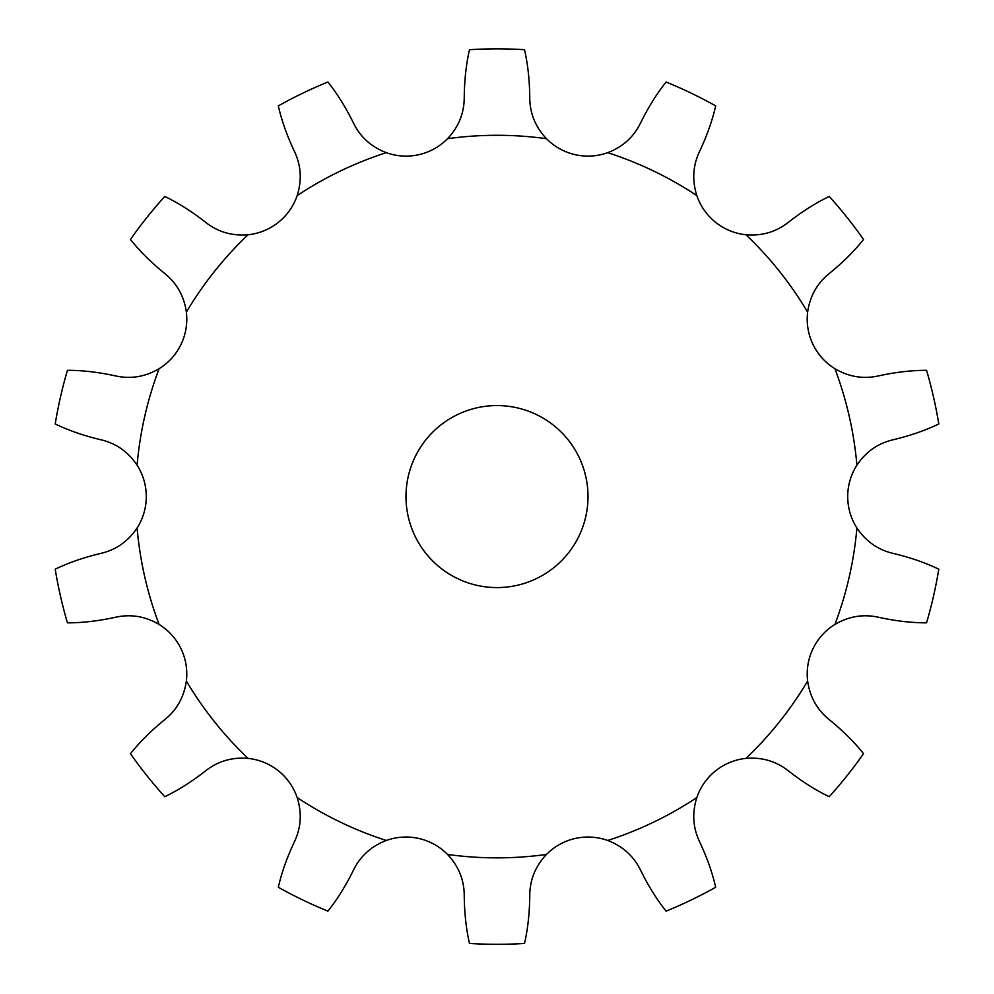 <?xml version="1.0" encoding="UTF-8"?>
<svg xmlns="http://www.w3.org/2000/svg" width="994" height="994" viewBox="0 0 994 994"><rect width="100%" height="100%" fill="white"/><g stroke="black" fill="none" stroke-linecap="round" stroke-linejoin="round"><path stroke-width="1.49" d="M418.959 154.654L418.959 154.654A58.236 58.236 0 0 1 386.293 152.678C371.296 146.938 360.375 137.085 353.529 123.144C345.763 107.377 337.214 93.672 327.896 82.017A447.722 447.722 0 0 0 278.32 105.886C281.613 120.448 287.005 135.669 294.497 151.573C301.12 165.625 302.014 180.299 297.156 195.607A58.236 58.236 0 0 1 278.332 222.37L278.332 222.37A58.236 58.236 0 0 1 248.053 234.77C232.049 236.1 217.934 231.962 205.708 222.383C191.867 211.536 178.224 202.9 164.768 196.439A447.722 447.722 0 0 0 130.463 239.467C139.744 251.147 151.212 262.528 164.855 273.598C176.92 283.389 184.089 296.224 186.363 312.128A58.236 58.236 0 0 1 181.02 344.409L181.02 344.409A58.236 58.236 0 0 1 159.102 368.712C145.261 376.85 130.761 379.248 115.577 375.918C98.418 372.154 82.378 370.29 67.443 370.315A447.722 447.722 0 0 0 55.204 423.953C68.636 430.452 83.906 435.732 101.003 439.795C116.124 443.374 128.151 451.835 137.097 465.167A58.236 58.236 0 0 1 146.28 496.578L146.292 496.578A58.236 58.236 0 0 1 137.097 527.988C128.151 541.32 116.124 549.781 101.003 553.36C83.906 557.423 68.636 562.703 55.204 569.202A447.722 447.722 0 0 0 67.443 622.84C82.378 622.865 98.418 621.001 115.577 617.237C130.761 613.894 145.261 616.305 159.102 624.443A58.236 58.236 0 0 1 181.02 648.747L181.02 648.747A58.236 58.236 0 0 1 186.363 681.027C184.089 696.931 176.92 709.766 164.855 719.557C151.212 730.627 139.744 742.009 130.463 753.688A447.722 447.722 0 0 0 164.768 796.703C178.224 790.255 191.867 781.619 205.708 770.772C217.934 761.193 232.049 757.055 248.053 758.385A58.236 58.236 0 0 1 278.332 770.772L278.332 770.772A58.236 58.236 0 0 1 297.156 797.548C302.014 812.856 301.12 827.53 294.497 841.583C287.005 857.487 281.613 872.707 278.32 887.269A447.722 447.722 0 0 0 327.896 911.138C337.214 899.483 345.763 885.778 353.529 870.011C360.375 856.07 371.296 846.217 386.293 840.477A58.236 58.236 0 0 1 418.959 838.501L418.959 838.501A58.236 58.236 0 0 1 447.536 854.455C458.545 866.134 464.111 879.74 464.235 895.283C464.397 912.852 466.149 928.905 469.491 943.455A447.722 447.722 0 0 0 524.509 943.455C527.851 928.905 529.603 912.852 529.765 895.283C529.889 879.74 535.455 866.134 546.464 854.455A58.236 58.236 0 0 1 575.041 838.501L575.041 838.501A58.236 58.236 0 0 1 607.707 840.477C622.704 846.217 633.625 856.07 640.471 870.011C648.237 885.778 656.785 899.483 666.104 911.138A447.722 447.722 0 0 0 715.68 887.269C712.387 872.707 706.995 857.487 699.503 841.583C692.88 827.53 691.986 812.856 696.844 797.548A58.236 58.236 0 0 1 715.668 770.772L715.668 770.772A58.236 58.236 0 0 1 745.947 758.385C761.951 757.055 776.066 761.193 788.292 770.772C802.133 781.619 815.776 790.255 829.232 796.703A447.722 447.722 0 0 0 863.537 753.688C854.256 742.009 842.788 730.627 829.145 719.557C817.08 709.766 809.911 696.931 807.637 681.027A58.236 58.236 0 0 1 812.98 648.747L812.98 648.747A58.236 58.236 0 0 1 834.898 624.443C848.739 616.305 863.239 613.894 878.423 617.237C895.582 621.001 911.622 622.865 926.557 622.84A447.722 447.722 0 0 0 938.796 569.202C925.364 562.703 910.094 557.423 892.997 553.36C877.876 549.781 865.849 541.32 856.903 527.988A58.236 58.236 0 0 1 847.72 496.578L847.708 496.578A58.236 58.236 0 0 1 856.903 465.167C865.849 451.835 877.876 443.374 892.997 439.795C910.094 435.732 925.364 430.452 938.796 423.953A447.722 447.722 0 0 0 926.557 370.315C911.622 370.29 895.582 372.154 878.423 375.918C863.239 379.248 848.739 376.85 834.898 368.712A58.236 58.236 0 0 1 812.98 344.409L812.98 344.409A58.236 58.236 0 0 1 807.637 312.128C809.911 296.224 817.08 283.389 829.145 273.598C842.788 262.528 854.256 251.147 863.537 239.467A447.722 447.722 0 0 0 829.232 196.439C815.776 202.9 802.133 211.536 788.292 222.383C776.066 231.962 761.951 236.1 745.947 234.77A58.236 58.236 0 0 1 715.668 222.37L715.668 222.37A58.236 58.236 0 0 1 696.844 195.607C691.986 180.299 692.88 165.625 699.503 151.573C706.995 135.669 712.387 120.448 715.68 105.886A447.722 447.722 0 0 0 666.104 82.017C656.785 93.672 648.237 107.377 640.471 123.144C633.625 137.085 622.704 146.938 607.707 152.678A58.236 58.236 0 0 1 575.041 154.654L575.041 154.654A58.236 58.236 0 0 1 546.464 138.7C535.455 127.021 529.889 113.403 529.765 97.872C529.603 80.303 527.851 64.237 524.509 49.7A447.722 447.722 0 0 0 469.491 49.7C466.149 64.237 464.397 80.303 464.235 97.872C464.111 113.403 458.545 127.021 447.536 138.7A58.236 58.236 0 0 1 418.959 154.654M588.001 496.578A91.001 91.001 0 0 1 451.5 575.389A91.001 91.001 0 0 1 451.5 417.766A91.001 91.001 0 0 1 588.001 496.578M546.464 854.455A361.282 361.282 0 0 1 447.536 854.455M696.844 797.548A361.282 361.282 0 0 1 607.707 840.477M807.637 681.027A361.282 361.282 0 0 1 745.947 758.385M856.903 527.988A361.282 361.282 0 0 1 834.898 624.443M834.898 368.712A361.282 361.282 0 0 1 856.903 465.167M745.947 234.77A361.282 361.282 0 0 1 807.637 312.128M607.707 152.678A361.282 361.282 0 0 1 696.844 195.607M447.536 138.7A361.282 361.282 0 0 1 546.464 138.7M297.156 195.607A361.282 361.282 0 0 1 386.293 152.678M186.363 312.128A361.282 361.282 0 0 1 248.053 234.77M137.097 465.167A361.282 361.282 0 0 1 159.102 368.712M159.102 624.443A361.282 361.282 0 0 1 137.097 527.988M248.053 758.385A361.282 361.282 0 0 1 186.363 681.027M386.293 840.477A361.282 361.282 0 0 1 297.156 797.548"/></g></svg>
